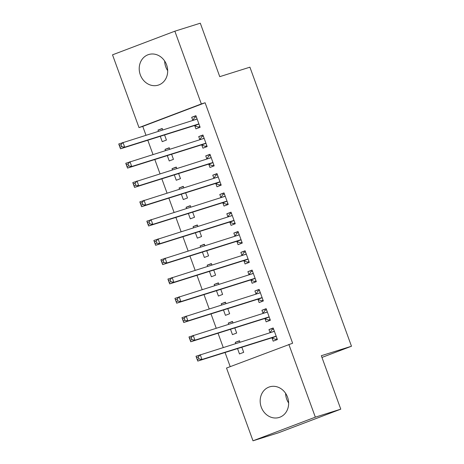 <?xml version="1.0" encoding="UTF-8"?>
<svg xmlns="http://www.w3.org/2000/svg" width="464" height="464" viewBox="0 0 464 464"><rect width="100%" height="100%" fill="white"/><g stroke="black" fill="none" stroke-linecap="round" stroke-linejoin="round"><path stroke-width="0.7" d="M167.684 70.656A16.025 14.048 72.6 0 1 165.752 66.828A16.025 14.048 72.6 0 1 164.662 61.028M166.593 64.856A16.025 14.048 72.6 0 1 158.253 85.127A16.025 14.048 72.6 0 1 140.308 74.82A16.025 14.048 72.6 0 1 148.648 54.549A16.025 14.048 72.6 0 1 166.593 64.856M288.637 402.972A16.025 14.048 72.6 0 1 286.706 399.144A16.025 14.048 72.6 0 1 285.615 393.344M287.547 397.172A16.025 14.048 72.6 0 1 279.206 417.443A16.025 14.048 72.6 0 1 261.261 407.137A16.025 14.048 72.6 0 1 269.601 386.866A16.025 14.048 72.6 0 1 287.547 397.172M142.767 126.405L138.997 127.588L112.52 54.833L174.858 31.192L200.303 23.2L219.756 76.659L249.916 67.181L351.48 346.237L321.326 355.708L340.779 409.167L278.441 432.808L252.996 440.8L226.519 368.045L292.627 343.221L205.105 102.764L142.767 126.405L145.951 135.152M147.796 140.221L152.975 154.448M154.819 159.523L159.999 173.751M161.843 178.82L167.023 193.047M168.867 198.116L174.046 212.344M175.891 217.413L181.07 231.646M182.92 236.715L188.094 250.943M189.944 256.012L195.118 270.239M196.968 275.309L202.142 289.536M203.992 294.611L209.165 308.838M211.016 313.908L216.189 328.135M218.039 333.204L223.219 347.432M225.063 352.507L230.208 366.647M321.952 357.437L351.48 346.237M167.295 155.602L169.244 160.95L173.455 159.349L171.599 154.251M165.451 150.533L165.027 149.367L169.238 147.772L169.754 149.182M201.799 145.046L202.936 148.167L207.153 146.572L202.936 134.995L198.725 136.59L199.862 139.716L201.695 136.729L203.342 136.109M181.343 194.201L183.292 199.543L187.502 197.948L185.646 192.85M179.498 189.126L179.075 187.966L183.286 186.366L183.802 187.775M215.847 183.64L216.984 186.766L221.2 185.171L216.984 173.588L212.773 175.189L213.91 178.309L215.743 175.328L217.39 174.702M195.39 232.795L197.339 238.142L201.55 236.541L199.694 231.443M193.546 227.725L193.123 226.56L197.333 224.965L197.85 226.374M229.9 222.239L231.037 225.365L235.248 223.764L231.031 212.187L226.821 213.782L227.957 216.908M209.438 271.394L211.387 276.735L215.598 275.14L213.742 270.042M207.594 266.319L207.17 265.159L211.381 263.564L211.897 264.967M243.948 260.838L245.085 263.958L249.296 262.363L245.079 250.78L240.868 252.381L242.005 255.502M223.486 309.987L225.434 315.334L229.645 313.739L227.789 308.635M221.641 304.918L221.218 303.758L225.434 302.157L225.945 303.566M257.996 299.431L259.132 302.557L263.343 300.956L259.127 289.379L254.916 290.974L256.053 294.101M237.539 348.586L239.482 353.933L243.693 352.333L241.837 347.234M235.689 343.517L235.265 342.351L239.482 340.756L239.992 342.165M272.043 338.03L273.18 341.15L277.391 339.555L273.174 327.973L268.963 329.573L270.1 332.694M265.019 318.727L266.156 321.854L270.367 320.259L266.15 308.676L261.94 310.277L263.076 313.397M230.515 329.289L232.458 334.631L236.669 333.036L234.813 327.938M228.665 324.214L228.242 323.054L232.458 321.453L232.969 322.863M250.972 280.134L252.109 283.255L256.319 281.66L252.103 270.083L247.892 271.678L249.029 274.804L250.862 271.817L252.509 271.196M216.462 290.69L218.411 296.038L222.621 294.437L220.765 289.339M214.617 285.621L214.194 284.455L218.405 282.86L218.921 284.27M236.924 241.535L238.061 244.661L242.272 243.061L238.055 231.484L233.844 233.079L234.981 236.205L236.814 233.224L238.461 232.597M202.414 252.091L204.363 257.439L208.574 255.844L206.718 250.74M200.57 247.022L200.146 245.862L204.357 244.261L204.873 245.671M222.871 202.942L224.013 206.062L228.224 204.467L224.008 192.885L219.797 194.486L220.934 197.606L222.766 194.625L224.414 194.004M188.367 213.498L190.315 218.84L194.526 217.245L192.67 212.147M186.522 208.429L186.099 207.263L190.31 205.668L190.826 207.077M208.823 164.343L209.96 167.469L214.177 165.868L209.96 154.292L205.749 155.887L206.886 159.013M174.319 174.899L176.268 180.247L180.479 178.652L178.623 173.548M172.475 169.83L172.051 168.67L176.262 167.069L176.778 168.478M194.776 125.744L195.912 128.87L200.129 127.275L195.912 115.693L191.702 117.293L192.838 120.414M160.271 136.306L162.22 141.648L166.431 140.053L164.575 134.954M158.427 131.231L158.004 130.071L162.214 128.476L162.731 129.879M174.858 31.192L201.335 103.948L138.997 127.588M340.779 409.167L315.334 417.159L252.996 440.8M205.105 102.764L201.335 103.948M288.857 344.404L315.334 417.159M273.267 328.222L268.963 329.573M239.569 340.999L235.265 342.351M266.243 308.925L261.94 310.277M232.545 321.703L228.242 323.054M259.219 289.623L254.916 290.974M225.521 302.406L221.218 303.758M252.196 270.326L247.892 271.678M218.498 283.104L214.194 284.455M245.172 251.03L240.868 252.381M211.474 263.807L207.17 265.159M238.148 231.727L233.844 233.079M204.45 244.511L200.146 245.862M231.124 212.431L226.821 213.782M197.426 225.208L193.123 226.56M224.1 193.134L219.797 194.486M190.402 205.912L186.099 207.263M217.077 173.838L212.773 175.189M183.379 186.615L179.075 187.966M210.047 154.535L205.749 155.887M176.355 167.318L172.051 168.67M203.023 135.239L198.725 136.59M169.331 148.016L165.027 149.367M195.999 115.942L191.702 117.293M162.307 128.719L158.004 130.071M277.13 338.836L275.448 339.364L277.095 338.737M270.094 332.705L271.933 329.713L273.58 329.092M275.448 339.364L271.863 337.96A2.053 0.986 69.2 0 0 271.457 337.931L197.763 361.079L196.005 356.253L273.917 331.505A2.053 0.986 69.2 0 0 273.94 331.499A2.053 0.986 69.2 0 0 274.218 331.255L274.311 331.099M198.256 356.967L200.222 354.658L201.973 359.484L197.763 361.079L197.275 359.536L198.963 358.898L198.256 356.967L196.574 357.605L197.275 359.536M276.254 336.429L276.074 336.359A2.053 0.986 69.2 0 0 275.674 336.33L201.973 359.484L198.963 358.898M196.005 356.253L196.574 357.605M270.106 319.539L268.424 320.067L270.071 319.441M263.071 313.409L264.909 310.416L266.556 309.79M268.424 320.067L264.84 318.658A2.053 0.986 69.2 0 0 264.434 318.629L190.739 341.782L188.981 336.957L266.893 312.208A2.053 0.986 69.2 0 0 266.916 312.197A2.053 0.986 69.2 0 0 267.194 311.959L267.287 311.802M191.232 337.67L193.198 335.362L194.95 340.182L190.739 341.782L190.252 340.24L191.934 339.602L191.232 337.67L189.55 338.308L190.252 340.24M269.23 317.132L269.05 317.063A2.053 0.986 69.2 0 0 268.65 317.034L194.95 340.182L191.934 339.602M188.981 336.957L189.55 338.308M263.082 300.237L261.4 300.765L263.047 300.144M256.047 294.112L257.885 291.119L259.533 290.493M261.4 300.765L257.816 299.361A2.053 0.986 69.2 0 0 257.41 299.332L183.715 322.48L181.958 317.66L259.869 292.912A2.053 0.986 69.2 0 0 259.892 292.9A2.053 0.986 69.2 0 0 260.171 292.662L260.263 292.5M184.208 318.374L186.174 316.059L187.926 320.885L183.715 322.48L183.228 320.943L184.91 320.299L184.208 318.374L182.526 319.012L183.228 320.943M262.206 297.836L262.027 297.766A2.053 0.986 69.2 0 0 261.621 297.737L187.926 320.885L184.91 320.299M181.958 317.66L182.526 319.012M256.058 280.94L254.376 281.468L256.024 280.842M254.376 281.468L250.792 280.065A2.053 0.986 69.2 0 0 250.386 280.036L176.691 303.183L174.934 298.358L252.845 273.609A2.053 0.986 69.2 0 0 252.868 273.603A2.053 0.986 69.2 0 0 253.147 273.36L253.24 273.203M177.184 299.071L179.15 296.763L180.902 301.588L176.691 303.183L176.204 301.641L177.886 301.003L177.184 299.071L175.502 299.715L176.204 301.641M255.183 278.533L255.003 278.464A2.053 0.986 69.2 0 0 254.597 278.435L180.902 301.588L177.886 301.003M174.934 298.358L175.502 299.715M249.035 261.644L247.353 262.172L249 261.545M241.999 255.513L243.838 252.52L245.485 251.9M247.353 262.172L243.768 260.762A2.053 0.986 69.2 0 0 243.362 260.733L169.667 283.887L167.91 279.061L245.821 254.313A2.053 0.986 69.2 0 0 245.845 254.307A2.053 0.986 69.2 0 0 246.123 254.063L246.216 253.907M170.16 279.775L172.127 277.466L173.878 282.286L169.667 283.887L169.18 282.344L170.862 281.706L170.16 279.775L168.478 280.413L169.18 282.344M248.159 259.237L247.979 259.167A2.053 0.986 69.2 0 0 247.573 259.138L173.878 282.286L170.862 281.706M167.91 279.061L168.478 280.413M242.011 242.341L240.329 242.875L241.976 242.249M240.329 242.875L236.744 241.466A2.053 0.986 69.2 0 0 236.338 241.437L162.644 264.59L160.886 259.765L238.798 235.016A2.053 0.986 69.2 0 0 238.821 235.004A2.053 0.986 69.2 0 0 239.099 234.767L239.192 234.61M163.137 260.478L165.103 258.164L166.854 262.989L162.644 264.59L162.156 263.047L163.838 262.409L163.137 260.478L161.455 261.116L162.156 263.047M241.135 239.94L240.955 239.871A2.053 0.986 69.2 0 0 240.549 239.842L166.854 262.989L163.838 262.409M160.886 259.765L161.455 261.116M234.987 223.045L233.305 223.573L234.952 222.952M227.952 216.914L229.79 213.927L231.437 213.301M233.305 223.573L229.721 222.169A2.053 0.986 69.2 0 0 229.315 222.14L155.62 245.288L153.862 240.462L231.774 215.719A2.053 0.986 69.2 0 0 231.797 215.708A2.053 0.986 69.2 0 0 232.07 215.464L232.168 215.308M156.113 241.181L158.073 238.867L159.831 243.693L155.62 245.288L155.133 243.745L156.815 243.107L156.113 241.181L154.431 241.819L155.133 243.745M234.111 220.644L233.931 220.568A2.053 0.986 69.2 0 0 233.525 220.539L159.831 243.693L156.815 243.107M153.862 240.462L154.431 241.819M227.963 203.748L226.281 204.276L227.928 203.65M226.281 204.276L222.697 202.867A2.053 0.986 69.2 0 0 222.291 202.838L148.596 225.991L146.839 221.166L224.75 196.417A2.053 0.986 69.2 0 0 224.773 196.411A2.053 0.986 69.2 0 0 225.046 196.168L225.144 196.011M149.089 221.879L151.049 219.571L152.807 224.396L148.596 225.991L148.109 224.448L149.791 223.81L149.089 221.879L147.407 222.517L148.109 224.448M227.087 201.341L226.908 201.272A2.053 0.986 69.2 0 0 226.502 201.243L152.807 224.396L149.791 223.81M146.839 221.166L147.407 222.517M220.939 184.452L219.257 184.979L220.905 184.353M219.257 184.979L215.667 183.57A2.053 0.986 69.2 0 0 215.267 183.541L141.572 206.695L139.815 201.869L217.726 177.12A2.053 0.986 69.2 0 0 217.749 177.109A2.053 0.986 69.2 0 0 218.022 176.871L218.121 176.714M142.065 202.582L144.026 200.268L145.783 205.094L141.572 206.695L141.085 205.152L142.767 204.514L142.065 202.582L140.383 203.22L141.085 205.152M220.064 182.045L219.884 181.975A2.053 0.986 69.2 0 0 219.478 181.946L145.783 205.094L142.767 204.514M139.815 201.869L140.383 203.22M213.916 165.149L212.234 165.677L213.881 165.056M206.88 159.024L208.719 156.032L210.366 155.405M212.234 165.677L208.643 164.273A2.053 0.986 69.2 0 0 208.243 164.244L134.548 187.392L132.791 182.572L210.697 157.824A2.053 0.986 69.2 0 0 210.726 157.812A2.053 0.986 69.2 0 0 210.998 157.574L211.097 157.412M135.041 183.286L137.002 180.972L138.759 185.797L134.548 187.392L134.061 185.855L135.743 185.211L135.041 183.286L133.359 183.924L134.061 185.855M213.04 162.748L212.86 162.673A2.053 0.986 69.2 0 0 212.454 162.644L138.759 185.797L135.743 185.211M132.791 182.572L133.359 183.924M206.892 145.853L205.21 146.38L206.851 145.754M205.21 146.38L201.62 144.977A2.053 0.986 69.2 0 0 201.219 144.948L127.525 168.096L125.767 163.27L203.673 138.521A2.053 0.986 69.2 0 0 203.702 138.516A2.053 0.986 69.2 0 0 203.974 138.272L204.073 138.115M128.018 163.983L129.978 161.675L131.735 166.501L127.525 168.096L127.037 166.553L128.719 165.915L128.018 163.983L126.336 164.627L127.037 166.553M206.016 143.446L205.836 143.376A2.053 0.986 69.2 0 0 205.43 143.347L131.735 166.501L128.719 165.915M125.767 163.27L126.336 164.627M199.862 126.556L198.186 127.084L199.827 126.457M192.833 120.425L194.671 117.433L196.318 116.806M198.186 127.084L194.596 125.674A2.053 0.986 69.2 0 0 194.196 125.645L120.501 148.799L118.743 143.973L196.649 119.225A2.053 0.986 69.2 0 0 196.678 119.219A2.053 0.986 69.2 0 0 196.951 118.975L197.049 118.819M120.994 144.687L122.954 142.378L124.712 147.198L120.501 148.799L120.014 147.256L121.696 146.618L120.994 144.687L119.312 145.325L120.014 147.256M198.992 124.149L198.812 124.079A2.053 0.986 69.2 0 0 198.406 124.05L124.712 147.198L121.696 146.618M118.743 143.973L119.312 145.325M276.074 336.359L271.863 337.96M275.674 336.33L271.457 337.931M274.218 331.255L271.829 332.16M269.05 317.063L264.84 318.658M268.65 317.034L264.434 318.629M267.194 311.959L264.805 312.864M262.027 297.766L257.816 299.361M261.621 297.737L257.41 299.332M260.171 292.662L257.781 293.567M255.003 278.464L250.792 280.065M254.597 278.435L250.386 280.036M253.147 273.36L250.757 274.265M247.979 259.167L243.768 260.762M247.573 259.138L243.362 260.733M246.123 254.063L243.733 254.968M240.955 239.871L236.744 241.466M240.549 239.842L236.338 241.437M239.099 234.767L236.71 235.671M233.931 220.568L229.721 222.169M233.525 220.539L229.315 222.14M232.07 215.464L229.686 216.375M226.908 201.272L222.697 202.867M226.502 201.243L222.291 202.838M225.046 196.168L222.662 197.072M219.884 181.975L215.667 183.57M219.478 181.946L215.267 183.541M218.022 176.871L215.638 177.776M212.86 162.673L208.643 164.273M212.454 162.644L208.243 164.244M210.998 157.574L208.614 158.479M205.836 143.376L201.62 144.977M205.43 143.347L201.219 144.948M203.974 138.272L201.591 139.177M198.812 124.079L194.596 125.674M198.406 124.05L194.196 125.645M196.951 118.975L194.567 119.88"/></g></svg>

